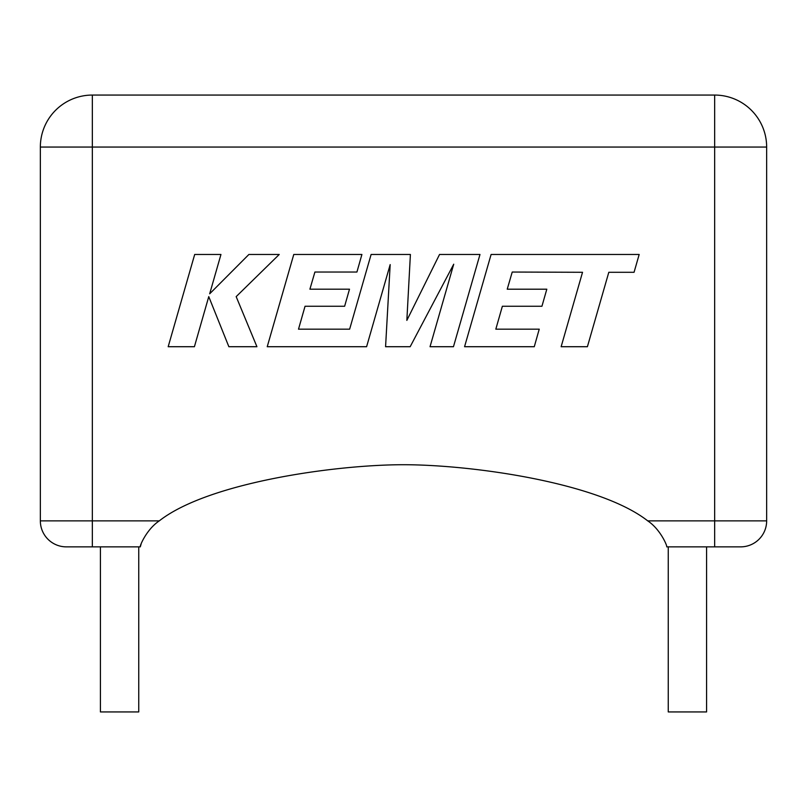 <?xml version="1.0" encoding="UTF-8"?>
<svg xmlns="http://www.w3.org/2000/svg" width="807" height="807" viewBox="0 0 807 807"><rect width="100%" height="100%" fill="white"/><g stroke="black" fill="none" stroke-linecap="round" stroke-linejoin="round"><path stroke-width="1.21" d="M668.257 546.864L668.257 711.935L706.579 711.935L706.579 546.864M138.743 546.864L138.743 711.935L100.421 711.935L100.421 546.864M740.655 546.864L666.703 546.864C667.782 547.247 661.014 529.735 647.718 520.868L714.659 520.868L714.659 147.056L92.341 147.056L92.341 520.868L159.282 520.868C146.017 529.715 139.218 547.247 140.297 546.864L66.345 546.864A25.995 25.995 0 0 1 40.35 520.868L40.35 147.056A51.991 51.991 0 0 1 92.341 95.065L714.659 95.065A51.991 51.991 0 0 1 766.65 147.056L766.65 520.868A25.995 25.995 0 0 1 740.655 546.864M159.282 520.868C208.095 482.616 334.865 464.721 403.5 464.721C472.135 464.721 598.905 482.616 647.718 520.868M140.297 546.864L141.094 544.13M512.223 272.04L582.533 272.292L561.137 346.717L587.405 346.717L608.801 272.292L634.06 272.292L639.174 254.477L491.1 254.477L464.57 346.717L534.264 346.717L539.237 329.165L495.821 329.165L502.368 306.246L541.941 306.246L546.813 289.199L507.23 289.199L512.223 272.04M479.983 254.477L439.533 254.477L406.849 320.379L410.4 254.477L371.109 254.477L349.643 329.165L298.509 329.165L305.046 306.246L344.629 306.246L349.502 289.188L309.908 289.188L314.901 272.03L356.926 272.03L361.909 254.477L293.768 254.477L267.228 346.717L366.6 346.717L390.174 264.595L385.575 346.717L410.168 346.717L453.726 264.202L430.03 346.717L453.463 346.717L479.983 254.477M194.689 254.477L168.179 346.717L194.406 346.717L208.761 296.633L228.865 346.717L256.929 346.717L236.169 296.633L279.232 254.477L248.879 254.477L209.679 293.809L220.957 254.477L194.689 254.477M66.345 546.864A25.995 25.995 0 0 1 40.35 520.868L92.341 520.868L92.341 546.864M40.35 147.056L92.341 147.056L92.341 95.065M714.659 546.864L714.659 520.868L766.65 520.868M714.659 95.065L714.659 147.056L766.65 147.056"/></g></svg>
